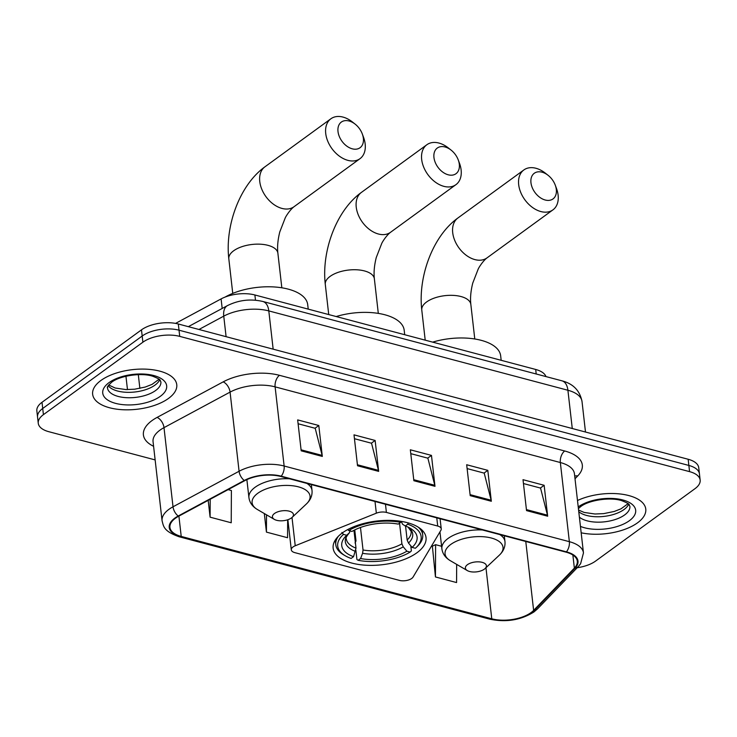 <?xml version="1.0" encoding="UTF-8"?>
<svg xmlns="http://www.w3.org/2000/svg" width="737" height="737" viewBox="0 0 737 737"><rect width="100%" height="100%" fill="white"/><g stroke="black" fill="none" stroke-linecap="round" stroke-linejoin="round"><path stroke-width="1.11" d="M411.725 578.444A8.816 4.155 173.5 0 0 413.089 577.034L440.883 530.299A8.816 4.155 173.5 0 0 441.242 528.853A8.816 4.155 173.5 0 0 437.714 526.043L386.4 512.427A8.816 4.155 173.5 0 0 376.34 513.182L295.233 545.767A8.816 4.155 173.5 0 0 291.299 549.82A8.816 4.155 173.5 0 0 294.828 552.639L399.454 580.397A8.816 4.155 173.5 0 0 411.725 578.444M416.921 552.778A46.744 22.018 173.5 0 0 426.032 537.586A46.744 22.018 173.5 0 0 393.024 520.506A46.744 22.018 173.5 0 0 342.272 532.971A46.744 22.018 173.5 0 0 333.152 548.162A46.744 22.018 173.5 0 0 366.169 565.242A46.744 22.018 173.5 0 0 416.921 552.778M175.563 323.396L221.1 298.909A26.458 12.465 -6.5 0 1 254.882 294.975L535.688 369.467A26.458 12.465 -6.5 0 1 545.96 376.579M577.2 567.72A26.458 12.465 173.5 0 0 595.514 561.124L694.991 488.677A26.458 12.465 173.5 0 0 700.15 480.073L698.74 467.709A26.458 12.465 173.5 0 0 688.155 459.262L178.317 324.004A26.458 12.465 173.5 0 0 141.486 329.844L42.009 402.291A26.458 12.465 173.5 0 0 36.85 410.887L37.55 417.078A26.458 12.465 173.5 0 1 42.718 408.473A26.458 12.465 173.5 0 0 37.55 417.078L38.26 423.259A26.458 12.465 173.5 0 0 48.845 431.707L155.138 459.906M699.45 473.891A26.458 12.465 173.5 0 0 688.865 465.443L179.017 330.194A26.458 12.465 173.5 0 0 142.186 336.026L42.718 408.473L142.186 336.026A26.458 12.465 173.5 0 1 179.017 330.194L688.865 465.443A26.458 12.465 173.5 0 1 699.45 473.891M637.505 522.846A42.331 19.936 173.5 0 0 645.769 509.083A42.331 19.936 173.5 0 0 620.987 494.076A42.331 19.936 173.5 0 0 577.495 500.506A42.331 19.936 173.5 0 1 620.987 494.076A42.331 19.936 173.5 0 1 645.769 509.083A42.331 19.936 173.5 0 1 637.505 522.846A42.331 19.936 173.5 0 1 581.171 532.796A42.331 19.936 173.5 0 0 637.505 522.846M168.506 398.422A42.331 19.936 173.5 0 0 176.76 384.668A42.331 19.936 173.5 0 0 146.866 369.2A42.331 19.936 173.5 0 0 100.905 380.485A42.331 19.936 173.5 0 0 92.641 394.249A42.331 19.936 173.5 0 0 122.545 409.717A42.331 19.936 173.5 0 0 168.506 398.422A42.331 19.936 173.5 0 0 176.76 384.668A42.331 19.936 173.5 0 0 146.866 369.2A42.331 19.936 173.5 0 0 100.905 380.485A42.331 19.936 173.5 0 0 92.641 394.249A42.331 19.936 173.5 0 0 122.545 409.717A42.331 19.936 173.5 0 0 168.506 398.422M531.064 612.585A28.218 13.294 -6.5 0 1 491.772 618.804L181.219 536.425A28.218 13.294 -6.5 0 1 169.934 527.416A28.218 13.294 -6.5 0 1 178.686 516.213L244.748 480.681A28.218 13.294 -6.5 0 1 280.788 476.48L566.016 552.151A28.218 13.294 -6.5 0 1 577.301 561.161A28.218 13.294 -6.5 0 1 574.363 568.116L533.625 610.374A28.218 13.294 -6.5 0 1 531.064 612.585M531.626 612.733A28.927 13.625 173.5 0 0 534.251 610.466L574.989 568.218A28.927 13.625 173.5 0 0 566.431 551.847L281.212 476.176A28.927 13.625 173.5 0 0 244.269 480.478L178.207 516.011A28.927 13.625 173.5 0 0 180.795 536.729L491.358 619.117A28.927 13.625 173.5 0 0 531.626 612.733M432.37 546.154L435.447 576.951L456.572 582.562L456.664 564.376M700.15 480.073A26.458 12.465 173.5 0 0 689.565 471.634L179.727 336.376A26.458 12.465 173.5 0 0 142.886 342.208L43.419 414.655A26.458 12.465 173.5 0 0 38.26 423.259M301.193 450.823L297.665 419.906L318.799 425.507L322.318 456.424L301.193 450.823M470.206 495.66L466.678 464.743L487.802 470.344L491.33 501.261L470.206 495.66M526.54 510.603L523.012 479.686L544.146 485.296L547.665 516.213L526.54 510.603M357.528 465.766L354.009 434.848L375.133 440.459L378.652 471.376L357.528 465.766M413.862 480.717L410.343 449.8L431.467 455.402L434.987 486.319L413.862 480.717M208.184 500.349L210.1 517.171L231.225 522.773L231.39 490.51L228.101 489.635M264.316 513.551L266.435 532.114L287.559 537.724L287.651 519.797M431.467 455.402L427.709 458.138M410.785 453.651L427.875 458.184L434.802 485.296A7.057 3.98 104.9 0 1 434.987 486.319M375.133 440.459L371.365 443.195M354.442 438.708L371.54 443.241L378.468 470.344A7.057 3.98 104.9 0 1 378.652 471.376M544.146 485.296L540.378 488.032M523.454 483.546L540.553 488.078L547.48 515.181A7.057 3.98 104.9 0 1 547.665 516.213M487.802 470.344L484.043 473.09M467.12 468.594L484.218 473.136L491.146 500.239A7.057 3.98 104.9 0 1 491.33 501.261M318.799 425.507L315.031 428.252M298.107 423.757L315.206 428.298L322.133 455.402A7.057 3.98 104.9 0 1 322.318 456.424M435.447 576.951L435.604 544.68L441.592 546.274M435.604 544.68L431.956 546.347M266.435 532.114L266.518 514.831M210.1 517.171L210.192 499.271M445.047 146.976A15.873 10.769 53.9 0 0 433.955 157.525A15.873 10.769 53.9 0 0 448.216 174.798A15.873 10.769 53.9 0 0 458.248 159.929A15.873 10.769 53.9 0 0 451.108 150.118A15.873 10.769 53.9 0 0 445.047 146.976M458.248 159.929L459.473 163.209A24.69 16.758 -126.1 0 1 455.936 184.655A24.69 16.758 -126.1 0 1 443.867 186.341A24.69 16.758 -126.1 0 1 423.701 167.161A24.69 16.758 -126.1 0 1 426.861 144.738A24.69 16.758 -126.1 0 1 438.93 143.052A24.69 16.758 -126.1 0 1 448.363 147.953L451.108 150.118M408.215 522.902L407.727 524.21A41.981 19.77 173.5 0 1 415.88 547.803A41.981 19.77 173.5 0 1 415.373 548.264L412.112 547.398A37.919 17.863 173.5 0 0 410.196 528.226A37.919 17.863 173.5 0 0 405.304 525.978L402.513 524.21L401.352 521.391M405.553 526.071L407.146 540.028L408.491 543.04L412.112 547.398M355.05 542.994L356.008 540.949L354.755 529.921M338.375 536.269A43.741 20.599 173.5 0 0 335.786 544.735A43.741 20.599 173.5 0 0 343.746 554.897L345.349 555.836A41.981 19.77 173.5 0 0 351.116 558.443L353.539 556.684L355.999 548.135L353.963 530.327M415.88 547.803L417.234 546.522A43.741 20.599 173.5 0 0 422.706 534.832A43.741 20.599 173.5 0 0 418.275 527.167M341.876 532.473L343.47 534.389A41.981 19.77 173.5 0 0 345.349 555.836M347.827 529.525L348.702 530.576A41.981 19.77 173.5 0 1 400.679 522.34L401.057 521.345M343.47 534.389L346.731 535.255A37.919 17.863 173.5 0 0 346.482 535.486A37.919 17.863 173.5 0 0 353.539 556.684M400.679 522.34L398.256 524.108A37.919 17.863 173.5 0 0 351.964 531.441L348.702 530.576M405.304 525.978L407.727 524.21M350.278 530.152L349.412 532.731M355.999 548.135A32.631 15.366 173.5 0 1 346.289 538.784C345.533 538.139 346.62 536.075 349.55 532.602L346.731 535.255M404.696 334.718L404.189 330.231A48.504 22.847 173.5 0 0 336.173 316.542M410.795 545.813L411.375 550.908L410.14 552.077A41.981 19.77 173.5 0 1 358.164 560.313L356.929 559.53L355.879 550.263M358.164 560.313L360.586 558.545A37.919 17.863 173.5 0 0 406.879 551.212L410.14 552.077M360.476 527.48L363.037 550.005L362.576 553.303L360.586 558.545M406.879 551.212L403.259 546.854L401.905 543.842L399.555 523.169M542.045 172.182A15.873 10.769 53.9 0 0 530.962 182.739A15.873 10.769 53.9 0 0 545.223 200.013A15.873 10.769 53.9 0 0 555.256 185.134A15.873 10.769 53.9 0 0 548.116 175.332A15.873 10.769 53.9 0 0 542.045 172.182M555.256 185.134L556.472 188.414A24.69 16.758 -126.1 0 1 552.934 209.87A24.69 16.758 -126.1 0 1 540.866 211.556A24.69 16.758 -126.1 0 1 520.709 192.375A24.69 16.758 -126.1 0 1 523.86 169.952A24.69 16.758 -126.1 0 1 535.937 168.266A24.69 16.758 -126.1 0 1 545.362 173.167L548.116 175.332M467.442 564.68A10.585 4.984 173.5 0 0 467.304 570.576A10.585 4.984 173.5 0 0 484.347 569.167A10.585 4.984 173.5 0 0 485.084 568.549A10.585 4.984 173.5 0 0 481.62 562.211A10.585 4.984 173.5 0 0 467.442 564.68M501.178 360.31L500.663 355.824A48.504 22.847 173.5 0 0 432.656 342.134M349.098 120.997A15.873 10.769 53.9 0 0 338.007 131.545A15.873 10.769 53.9 0 0 352.268 148.819A15.873 10.769 53.9 0 0 362.3 133.95A15.873 10.769 53.9 0 0 355.16 124.148A15.873 10.769 53.9 0 0 349.098 120.997M362.3 133.95L363.516 137.229A24.69 16.758 -126.1 0 1 359.988 158.685A24.69 16.758 -126.1 0 1 347.91 160.362A24.69 16.758 -126.1 0 1 327.753 141.191A24.69 16.758 -126.1 0 1 330.904 118.768A24.69 16.758 -126.1 0 1 342.981 117.082A24.69 16.758 -126.1 0 1 352.415 121.983L355.16 124.148M274.496 513.496A10.585 4.984 173.5 0 0 274.357 519.392A10.585 4.984 173.5 0 0 291.391 517.973A10.585 4.984 173.5 0 0 292.138 517.365A10.585 4.984 173.5 0 0 288.664 511.027A10.585 4.984 173.5 0 0 274.496 513.496M308.223 309.125L307.707 304.639A48.504 22.847 173.5 0 0 276.605 287.144A48.504 22.847 173.5 0 0 225.117 297.066M536.204 374L535.688 369.467M255.481 300.217L254.882 294.975M222.187 308.453L221.1 298.909M437.714 526.043L436.783 517.862M386.4 512.427L385.469 504.255M376.34 513.182L375.004 501.473M295.233 545.767L292.009 517.475M138.307 374.645L139.873 388.39M688.155 459.262L689.565 471.634M42.009 402.291L43.419 414.655M141.486 329.844L142.886 342.208M178.317 324.004L179.727 336.376M561.962 380.826A17.642 9.94 104.9 0 1 567.905 390.251L268.802 310.903A35.275 16.619 173.5 0 0 223.753 316.145A17.642 10.06 -118.3 0 1 227.447 305.615C238.742 300.023 250.543 298.642 262.851 301.479L561.962 380.826C573.193 383.747 579.872 390.638 582.018 401.508A35.275 16.619 173.5 0 0 567.905 390.251L572.271 428.519M126.018 376.828L125.963 376.248A35.275 16.619 173.5 0 0 126.018 376.828L127.473 389.606M198.953 329.485L223.753 316.145L226.093 336.68M262.851 301.479A17.642 9.94 104.9 0 1 268.802 310.903L273.16 349.172M491.772 618.804L485.959 567.739M153.591 446.3A44.091 20.765 -6.5 0 1 152.015 420.578A44.091 20.765 -6.5 0 1 157.101 417.409L223.164 381.877A44.091 20.765 -6.5 0 1 279.47 375.317L564.689 450.989A44.091 20.765 -6.5 0 1 577.734 475.936L575.017 478.764M178.207 516.011A8.816 5.03 -118.3 0 1 173.02 506.789L164.001 427.644A35.275 16.619 173.5 0 0 159.938 430.178A35.275 16.619 173.5 0 0 153.056 441.647L162.076 520.792A35.275 16.619 -6.5 0 1 173.02 506.789L239.083 471.256A35.275 16.619 -6.5 0 1 284.132 466.014L569.36 541.677A8.816 4.966 104.9 0 1 566.431 551.847M180.795 536.729A8.816 4.966 104.9 0 1 179.155 536.766L489.718 619.154C506.079 622.572 520.847 620.158 534.003 611.922L537.559 608.836A8.816 6.762 -136 0 1 534.251 610.466M281.212 476.176A8.816 4.966 -75.1 0 0 284.132 466.014L275.113 386.861A35.275 16.619 173.5 0 0 230.073 392.112L164.001 427.644A8.816 5.03 61.7 0 0 157.101 417.409M244.269 480.478A8.816 5.03 -118.3 0 1 239.083 471.256L230.073 392.112A8.816 5.03 61.7 0 0 223.164 381.877M537.559 608.836L578.296 566.587A8.816 6.762 -136 0 1 574.989 568.218M564.689 450.989A8.816 4.966 104.9 0 0 560.341 462.532L569.36 541.677A35.275 16.619 -6.5 0 1 583.464 552.934L574.445 473.79A35.275 16.619 173.5 0 0 560.341 462.532L275.113 386.861A8.816 4.966 104.9 0 1 279.47 375.317M489.718 619.154A8.816 4.966 -75.1 0 0 491.358 619.117M577.734 475.936A8.816 6.762 44 0 0 574.713 476.102M181.219 536.425L178.907 516.093M533.625 610.374L525.776 541.474M574.363 568.116L572.87 555.035M413.752 479.704L434.802 485.296M470.086 494.647L491.146 500.239M526.421 509.599L547.48 515.181M357.417 464.761L378.468 470.344M301.074 449.819L322.133 455.402M578.775 511.745A26.882 12.658 173.5 0 0 624.027 509.525A26.882 12.658 173.5 0 0 628.698 504.219M579.393 517.153A26.882 12.658 173.5 0 0 624.644 514.933A26.882 12.658 173.5 0 0 629.886 506.199C628.357 504.661 631.867 504.688 621.816 500.699C610.457 496.775 588.531 500.202 580.599 506.697L578.407 508.576M580.443 526.393A32.17 15.155 173.5 0 0 629.398 520.691A32.17 15.155 173.5 0 0 622.94 499.999A32.17 15.155 173.5 0 0 578.223 506.918M378.422 234.007A24.69 16.758 53.9 0 0 390.499 232.321C386.704 235.14 382.485 241.635 381.702 243.532L376.266 257.526C374.267 265.495 373.641 272.598 374.368 278.826A24.69 11.635 -6.5 0 0 364.493 270.94A24.69 11.635 -6.5 0 0 330.112 276.384A24.69 11.635 -6.5 0 0 325.293 284.418C321.396 251.105 336.339 210.413 361.416 192.403A24.69 16.758 53.9 0 0 358.265 214.826A24.69 16.758 53.9 0 0 378.422 234.007M407.146 540.028A32.631 15.366 173.5 0 0 411.126 531.395L408.141 527.148M349.55 532.602A33.92 15.974 173.5 0 0 355.529 551.433M408.491 543.04A33.92 15.974 173.5 0 0 408.206 527.176M362.576 553.303A33.92 15.974 173.5 0 0 403.259 546.854M363.037 550.005A32.631 15.366 173.5 0 0 401.905 543.842M474.904 259.599A24.69 16.758 53.9 0 0 486.973 257.913C483.177 260.732 478.958 267.236 478.175 269.125L472.739 283.119C470.75 291.097 470.114 298.19 470.842 304.418A24.69 11.635 -6.5 0 0 460.966 296.532A24.69 11.635 -6.5 0 0 426.585 301.986A24.69 11.635 -6.5 0 0 421.776 310.01C417.87 276.697 432.822 236.006 457.898 217.995A24.69 16.758 53.9 0 0 454.738 240.419A24.69 16.758 53.9 0 0 474.904 259.599M504.301 535.781L504.965 541.575C505.425 546.624 503.564 551.138 499.373 555.136A29.167 13.736 173.5 0 0 489.81 537.651A29.167 13.736 173.5 0 0 450.749 544.459A29.167 13.736 173.5 0 0 450.371 560.719L467.304 570.576M482.394 529.967A31.746 14.952 173.5 0 0 448.068 538.443A31.746 14.952 173.5 0 0 441.878 548.761C442.559 553.782 445.388 557.771 450.371 560.719M504.965 541.575A31.746 14.952 173.5 0 0 499.833 534.592M281.949 208.414A24.69 16.758 53.9 0 0 294.017 206.728C290.231 209.548 286.011 216.042 285.219 217.94L279.784 231.934C277.794 239.903 277.158 247.006 277.886 253.233A24.69 11.635 -6.5 0 0 268.01 245.347A24.69 11.635 -6.5 0 0 233.638 250.792A24.69 11.635 -6.5 0 0 228.82 258.816C224.914 225.513 239.866 184.821 264.942 166.811A24.69 16.758 53.9 0 0 261.792 189.234A24.69 16.758 53.9 0 0 281.949 208.414M311.346 484.587L312.009 490.391C312.47 495.43 310.609 499.953 306.417 503.942A29.167 13.736 173.5 0 0 296.854 486.466A29.167 13.736 173.5 0 0 257.803 493.265A29.167 13.736 173.5 0 0 257.416 509.525L274.357 519.392M289.438 478.783A31.746 14.952 173.5 0 0 255.113 487.258A31.746 14.952 173.5 0 0 248.922 497.576C249.603 502.597 252.441 506.577 257.416 509.525M312.009 490.391A31.746 14.952 173.5 0 0 306.887 483.408M108.182 385.672A26.882 12.658 173.5 0 0 129.325 392.342A26.882 12.658 173.5 0 0 155.019 385.101A26.882 12.658 173.5 0 0 159.699 379.795M155.636 390.509A26.882 12.658 173.5 0 0 160.878 381.775C159.349 380.237 162.859 380.264 152.817 376.275C141.449 372.351 119.532 375.787 111.6 382.282C104.488 389.228 108.597 386.732 107.464 387.865A26.882 12.658 173.5 0 0 126.451 397.685A26.882 12.658 173.5 0 0 155.636 390.509M109.012 382.641A32.17 15.155 173.5 0 0 115.608 403.369A32.17 15.155 173.5 0 0 160.39 396.276A32.17 15.155 173.5 0 0 153.803 375.548A32.17 15.155 173.5 0 0 109.012 382.641M441.242 528.853L440.081 518.747M291.299 549.82L287.872 519.723M582.018 401.508L585.491 432.029M188.322 326.666L227.447 305.615M578.296 566.587L580.599 563.768L583.464 552.934M162.076 520.792C163.586 526.255 163.393 531.193 179.155 536.766M578.582 510.05L584.174 512.445L594.98 514.002L603.695 513.625L614.262 511.46L621.042 508.806L628.062 503.666M361.416 192.403L426.861 144.738M328.73 314.561L325.293 284.418M335.261 540.12L335.786 544.735M422.181 530.216L422.706 534.832M390.499 232.321L455.936 184.655M378.302 313.391L374.368 278.826M457.898 217.995L523.86 169.952M425.203 340.162L421.776 310.01M439.952 531.874L441.878 548.761M485.084 568.549L499.373 555.136M486.973 257.913L552.934 209.87M474.775 338.983L470.842 304.418M264.942 166.811L330.904 118.768M232.754 293.39L228.82 258.816M246.877 479.63L248.922 497.576M292.138 517.365L306.417 503.942M294.017 206.728L359.988 158.685M281.829 287.798L277.886 253.233M108.671 384.981L115.175 388.021L125.981 389.578L134.696 389.2L145.263 387.045L152.043 384.382L159.063 379.242"/></g></svg>
